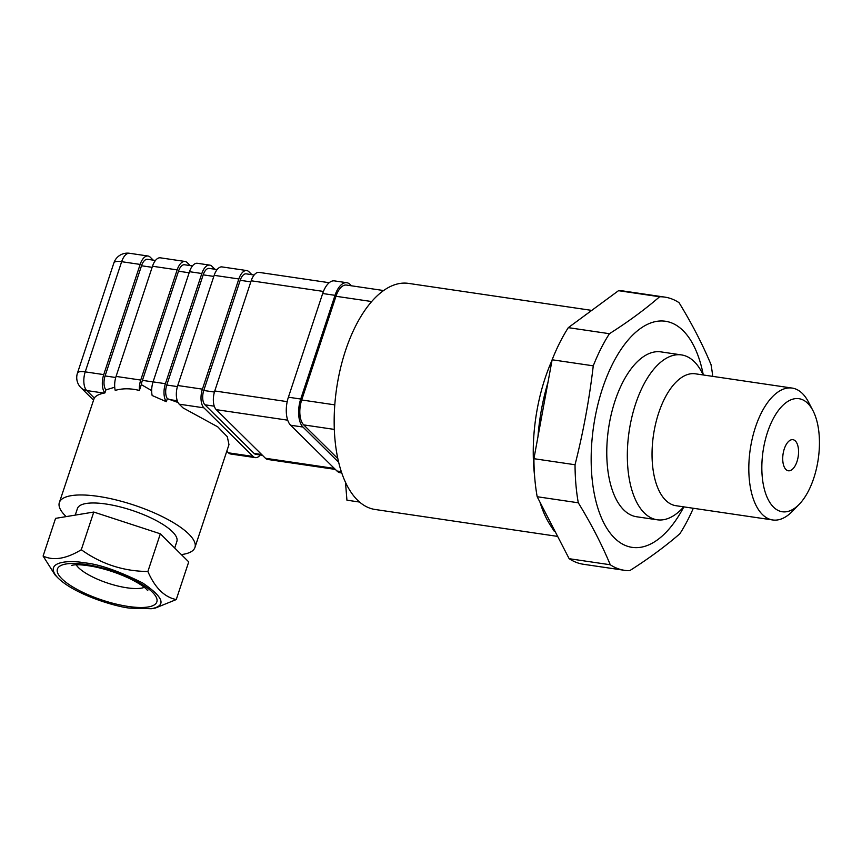 <?xml version="1.0" encoding="UTF-8"?>
<svg xmlns="http://www.w3.org/2000/svg" width="862" height="862" viewBox="0 0 862 862"><rect width="100%" height="100%" fill="white"/><g stroke="black" fill="none" stroke-linecap="round" stroke-linejoin="round"><path stroke-width="1.29" d="M591.009 310.288L408.437 283.382A114.28 55.75 98.4 0 0 334.79 437.4A114.28 55.75 98.4 0 0 375.11 509.485L557.649 536.401M337.829 458.616L303.704 424.891A19.05 9.288 -81.6 0 1 301.7 399.979L335.975 296.28A19.05 9.288 -81.6 0 1 346.47 285.063L383.568 290.537M345.49 482.311L346.933 500.186L359.573 502.05M703.187 374.959A83.323 40.654 98.4 0 0 681.486 354.918L660.928 351.879A83.323 40.654 98.4 0 0 607.225 464.187A83.323 40.654 98.4 0 0 636.619 516.758L657.178 519.786A83.323 40.654 98.4 0 0 683.738 506.856M683.846 506.878A114.28 55.75 -81.6 0 1 599.543 513.041A114.28 55.75 -81.6 0 1 624.347 344.735A114.28 55.75 -81.6 0 1 703.295 374.97M681.486 354.918A83.323 40.654 98.4 0 0 627.784 467.215A83.323 40.654 98.4 0 0 657.178 519.786M799.139 504.378L792.34 511.36A66.665 32.519 -81.6 0 1 772.697 519.969A66.665 32.519 -81.6 0 1 749.175 477.914A66.665 32.519 -81.6 0 1 792.135 388.072A66.665 32.519 -81.6 0 1 808.459 401.983L812.963 410.624A57.14 27.875 98.4 0 0 778.989 409.698A57.14 27.875 98.4 0 0 762.148 475.716A57.14 27.875 98.4 0 0 799.139 504.378A57.14 27.875 98.4 0 0 812.963 410.624M782.804 460.868A15.71 7.661 98.4 0 0 788.353 470.781A15.71 7.661 98.4 0 0 798.223 456.354A15.71 7.661 98.4 0 0 792.932 439.685A15.71 7.661 98.4 0 0 782.804 460.868M693.307 508.268A138.082 67.365 -81.6 0 1 679.892 533.718C665.335 546.357 648.612 558.673 629.702 570.676A138.082 67.365 -81.6 0 1 624.519 570.321L583.402 564.265A138.082 67.365 -81.6 0 1 569.146 558.695L537.177 496.727A138.082 67.365 -81.6 0 1 533.923 458.692L552.133 359.777A138.082 67.365 -81.6 0 1 568.317 327.646L618.507 290.688L659.624 296.754A138.082 67.365 -81.6 0 1 664.796 297.11A138.082 67.365 -81.6 0 1 679.051 302.67C691.895 323.649 702.552 344.294 711.031 364.637A138.082 67.365 -81.6 0 1 712.745 376.371M659.624 296.754C645.078 309.393 628.344 321.709 609.434 333.702L568.317 327.646M552.133 359.777L593.261 365.833A138.082 67.365 -81.6 0 1 609.434 333.702M593.261 365.833C589.36 399.128 583.294 432.099 575.04 464.747L533.923 458.692M537.177 496.727L578.294 502.794A138.082 67.365 -81.6 0 1 575.04 464.747M578.294 502.794C591.138 523.773 601.795 544.428 610.274 564.761L569.146 558.695M624.519 570.321A138.082 67.365 -81.6 0 1 610.274 564.761M552.057 360.208A119.042 58.077 98.4 0 0 533.901 468.809A119.042 58.077 98.4 0 0 534.548 475.458M539.957 502.115A119.042 58.077 98.4 0 0 550.171 524.958L554.191 531.175M546.508 514.808L557.574 536.261M597.948 305.827L585.05 315.32M547.984 382.319C542.726 399.871 539.386 418.016 537.963 436.743M618.507 290.688A138.082 67.365 -81.6 0 1 623.679 291.044L664.796 297.11M351.48 285.807L350.123 284.471A21.431 10.452 98.4 0 0 346.826 282.714L334.488 280.893A21.431 10.452 98.4 0 0 322.679 293.511L288.393 397.21A21.431 10.452 98.4 0 0 290.645 425.235L336.956 470.997A21.431 10.452 98.4 0 0 340.264 472.753L341.761 472.969M346.826 282.714A21.431 10.452 98.4 0 0 335.016 295.332L300.73 399.031A21.431 10.452 98.4 0 0 302.982 427.046L338.669 462.323M81.297 549.74L81.297 549.74C66.288 558.845 53.563 560.947 43.1 556.055L55.567 518.364L93.764 512.05L81.297 549.74C101.253 564.028 123.438 571.28 147.876 571.495L160.343 533.804L93.764 512.05M43.1 556.055L54.985 574.879L57.797 577.777C74.875 594.791 116.618 606.999 130.043 608.141L151.335 608.723C166.7 605.911 163.78 597.301 142.586 582.917C118.116 570.773 98.656 564.071 84.217 562.8C69.197 559.869 42.54 561.474 57.797 577.777M151.335 608.712L155.332 608.066L176.257 599.564L188.724 561.884L160.343 533.804M176.257 599.564C164.416 597.15 154.955 587.798 147.876 571.495M66.191 516.607A71.427 21.044 18.3 0 1 59.338 502.568A71.427 21.044 18.3 0 1 98.214 496.372A71.427 21.044 18.3 0 1 166.441 518.741A71.427 21.044 18.3 0 1 194.952 547.435A71.427 21.044 18.3 0 1 181.343 554.589M174.706 548.016L176.872 541.455A52.377 15.43 -161.7 0 0 155.957 520.411A52.377 15.43 -161.7 0 0 105.929 504.011A52.377 15.43 -161.7 0 0 77.418 508.548L75.253 515.11M209.703 265.108L197.376 263.287A14.288 6.971 98.4 0 0 189.5 271.692L153.07 381.877A14.288 6.971 98.4 0 0 152.154 395.507L166.334 401.703A14.288 6.971 98.4 0 1 165.407 383.698L201.837 273.513A14.288 6.971 98.4 0 1 209.703 265.108A14.288 6.971 98.4 0 1 211.912 266.272L214.907 269.235M194.952 547.435L228.969 444.63L227.32 436.743L217.752 426.862L182.949 407.845L179.253 404.192A14.288 6.971 -81.6 0 1 177.744 385.508L214.175 275.334A14.288 6.971 -81.6 0 1 222.04 266.918L246.715 270.56A14.288 6.971 -81.6 0 1 248.913 271.724L251.919 274.698M260.238 454.985A14.288 6.971 -81.6 0 1 255.324 457.625L230.65 453.994A14.288 6.971 -81.6 0 1 228.452 452.819L226.803 451.182M255.324 457.625A14.288 6.971 -81.6 0 1 253.126 456.461L203.917 407.834A14.288 6.971 -81.6 0 1 202.419 389.15L238.839 278.965A14.288 6.971 -81.6 0 1 246.715 270.56M217.127 269.569L209.218 268.405A10.947 5.344 98.4 0 0 203.184 274.849L166.765 385.023A10.947 5.344 98.4 0 0 167.336 398.664L178.014 402.5M167.336 398.664L166.334 401.703M151.658 390.605L141.303 384.624A11.12 5.42 -81.6 0 1 142.424 380.357L153.059 381.931M190.243 265.604L187.237 262.641A14.288 6.971 98.4 0 0 185.039 261.466A14.288 6.971 98.4 0 0 177.163 269.881L140.732 380.056A14.288 6.971 98.4 0 0 139.375 390.454L141.303 384.624M142.424 380.357L178.509 271.207A10.947 5.344 -81.6 0 1 184.554 264.763L192.463 265.927M185.039 261.466L160.364 257.824A14.288 6.971 98.4 0 0 152.488 266.239L116.068 376.414A14.288 6.971 98.4 0 0 115.217 390.389C122.587 388.256 130.636 388.277 139.375 390.454M155.451 260.475L147.542 259.311A10.947 5.344 98.4 0 0 141.508 265.755L105.078 375.94A10.947 5.344 98.4 0 0 105.907 389.893L114.732 387.221M77.451 373.106L113.881 262.932A14.288 4.202 18.3 0 1 121.65 261.692L85.23 371.867A14.288 6.971 98.4 0 0 86.728 390.551A14.288 11.745 134.7 0 1 80.974 387.749A14.288 14.288 0 0 1 77.451 373.106A14.288 4.202 18.3 0 1 85.23 371.867L103.731 374.604A14.288 6.971 -81.6 0 0 104.905 392.921L104.033 393.104C99.227 394.074 95.973 395.701 94.27 398.007L59.338 502.568M104.905 392.921L105.907 389.893M103.731 374.604L140.15 264.418A14.288 6.971 -81.6 0 1 148.027 256.014A14.288 6.971 -81.6 0 1 150.225 257.178L153.231 260.152M80.974 387.749L93.29 399.925M329.198 282.714L259.053 272.381A14.288 6.971 98.4 0 0 251.176 280.786L214.757 390.971A14.288 6.971 98.4 0 0 216.254 409.655L265.464 458.272A14.288 6.971 98.4 0 0 267.662 459.446L335.372 469.424M262.457 455.308L255.809 454.328A10.947 5.344 -81.6 0 1 254.128 453.434L204.919 404.806A10.947 5.344 -81.6 0 1 203.766 390.486L240.196 280.301A10.947 5.344 -81.6 0 1 246.23 273.857L254.139 275.021M301.7 399.979L334.779 404.86M303.704 424.891L334.316 429.405M335.975 296.28L371.641 301.538M792.135 388.072L695.375 373.806A66.665 32.519 98.4 0 0 653.482 435.008A66.665 32.519 98.4 0 0 675.927 505.703L772.697 519.969M336.956 470.997L341.32 471.643M290.645 425.235L302.982 427.046M288.393 397.21L300.73 399.031M322.679 293.511L335.016 295.332M228.452 452.819L253.126 456.461M179.253 404.192L203.917 407.834M170.094 399.677L177.26 400.733M166.765 385.023L177.41 386.596M153.07 381.877L165.407 383.698M116.068 376.414L140.732 380.056M105.078 375.94L115.734 377.502M94.27 398.007L86.728 390.551L104.033 393.104M265.464 458.272L334.359 468.432M216.254 409.655L287.714 420.182M214.757 390.971L287.208 401.649M251.176 280.786L323.433 291.442M203.766 390.486L214.422 392.048M204.919 404.806L214.272 406.185M240.196 280.301L250.82 281.874M254.128 453.434L261.692 454.543M177.744 385.508L202.419 389.15M214.175 275.334L238.839 278.965M203.184 274.849L213.808 276.411M189.5 271.692L201.837 273.513M178.509 271.207L189.144 272.78M152.488 266.239L177.163 269.881M141.508 265.755L152.132 267.328M148.027 256.014L129.526 253.277A14.288 6.971 98.4 0 0 126.38 254.204A14.288 6.971 98.4 0 0 121.65 261.692L140.15 264.418M76.158 564.793A38.09 11.217 -161.7 0 0 126.854 587.787A38.09 11.217 -161.7 0 0 144.342 587.356M128.363 606.471A52.377 15.43 18.3 0 1 57.355 569.211A52.377 15.43 18.3 0 1 135.7 580.762A52.377 15.43 18.3 0 1 128.363 606.471M584.361 315.826L586.095 314.35M129.526 253.277A14.288 14.288 0 0 0 113.881 262.932M147.801 590.696L146.195 588.94C142.92 585.804 137.058 582.184 128.621 578.1C117.814 573.09 106.565 569.34 94.852 566.862C85.306 565.009 78.237 564.384 73.636 564.976L71.395 565.418"/></g></svg>
